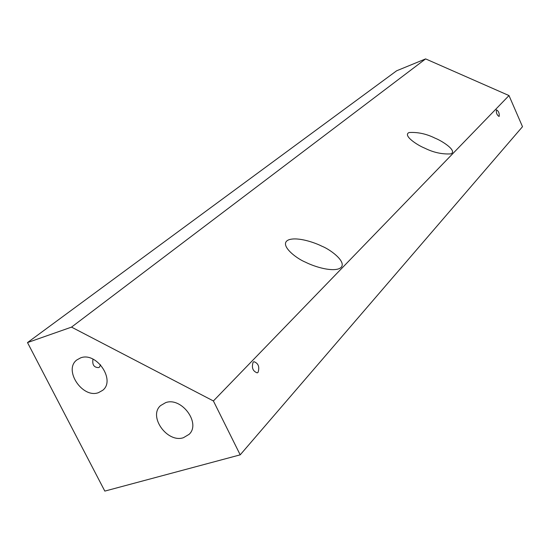 <?xml version="1.0" encoding="UTF-8"?>
<svg xmlns="http://www.w3.org/2000/svg" width="550" height="550" viewBox="0 0 550 550"><rect width="100%" height="100%" fill="white"/><g stroke="black" fill="none" stroke-linecap="round" stroke-linejoin="round"><path stroke-width="0.82" d="M435.112 138.188C426.498 133.877 417.821 131.993 409.097 132.529C402.421 135.362 417.319 145.221 424.703 148.136C433.373 152.474 442.076 154.392 450.828 153.89C457.696 150.996 442.331 140.999 435.112 138.188M322.032 246.276C314.875 242.619 298.176 236.809 289.018 239.704C277.805 244.001 295.831 258.335 305.422 262.151C312.634 265.87 329.319 271.686 338.532 268.909C350.219 264.509 331.361 249.899 322.032 246.276M92.984 359.123C92.104 364.732 93.974 367.558 98.594 367.592L99.495 367.104L100.547 364.781M499.187 116.339C499.496 113.369 498.623 111.21 496.561 109.856L496.402 109.966C496.086 112.929 496.959 115.088 499.022 116.449L499.187 116.339M258.074 372.329C259.738 366.836 258.363 363.289 253.942 361.687L253.124 362.203C251.439 367.682 252.801 371.236 257.228 372.873L258.074 372.329M80.582 357.892L76.89 359.906C63.181 369.737 82.362 398.764 98.457 392.666L102.706 390.301C115.919 380.215 96.394 351.505 80.582 357.892M165.701 402.614L160.552 405.604C148.046 416.371 167.255 443.266 183.418 437.711L189.145 434.308C201.114 423.294 181.555 396.784 165.701 402.614M71.521 327.119L27.5 342.581L104.816 491.102L240.199 454.843L213.4 400.957L71.521 327.119L425.618 58.898L396.632 70.792L27.5 342.581M240.199 454.843L522.5 126.692L509.004 95.562L213.4 400.957M509.004 95.562L425.618 58.898"/></g></svg>
